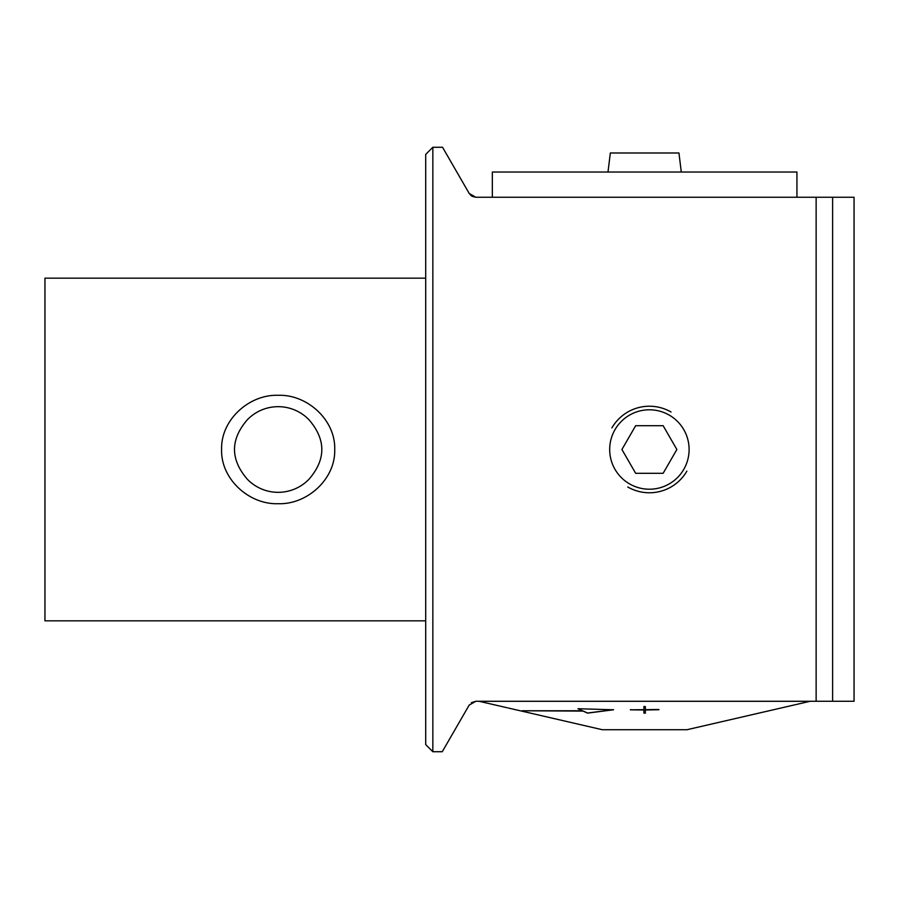 <?xml version="1.0" encoding="UTF-8"?>
<svg xmlns="http://www.w3.org/2000/svg" width="899" height="899" viewBox="0 0 899 899"><rect width="100%" height="100%" fill="white"/><g stroke="black" fill="none" stroke-linecap="round" stroke-linejoin="round"><path stroke-width="1.35" d="M613.534 709.682L587.519 713.031L583.125 710.997L522.488 710.761M582.406 710.761L522.072 710.761L583.125 711.098L587.519 713.132L613.534 709.772L578.001 708.727L582.406 710.761L578.248 708.749M645.347 713.031L643.92 713.031M658.911 709.716L645.347 709.996L658.911 709.48L645.347 709.671L645.347 706.535L643.92 706.535L643.92 709.671L630.356 709.817L643.92 709.996L643.92 713.132L645.347 713.132L645.347 709.996M630.356 709.716L643.92 709.996M529.826 712.986L528.59 712.66M529.522 712.896L527.106 712.323M506.879 707.693L479.268 701.321L809.999 701.321L686.926 729.73L602.341 729.73L518.723 710.424M816.135 197.252L854.05 197.252L854.05 701.276L816.135 701.276L816.135 197.252L475.785 197.252L469.199 193.442L442.544 147.279L432.846 147.279L425.699 154.414L425.699 744.586L432.846 751.721L432.846 147.279M469.199 193.442L471.458 195.903M472.087 196.297L475.785 197.252M432.846 751.721L442.263 751.721L469.199 705.086L475.785 701.276L816.135 701.276M475.785 701.276L471.379 702.681M425.699 278.162L44.95 278.162L44.95 620.838L425.699 620.838M284.769 491.82L286.781 491.461M293.209 489.607L295.029 488.876M300.704 485.921L302.558 484.707M247.247 419.855C230.256 439.577 230.256 459.344 247.247 479.145A42.837 42.837 0 0 0 309.076 479.145C326.067 459.423 326.067 439.656 309.076 419.855A42.837 42.837 0 0 0 247.247 419.855M271.532 407.18L269.531 407.539M263.16 409.382L261.294 410.124M255.608 413.091L253.765 414.293M278.162 503.698C307.177 504.755 335.653 478.987 334.709 449.556C335.709 420.013 307.143 394.223 278.162 395.302C249.068 394.268 220.682 420.035 221.603 449.478C220.648 478.965 249.113 504.766 278.162 503.698M608.084 171.248L607.994 172.024L681.285 172.024L681.184 171.248M492.337 197.252L492.337 172.024L607.994 172.024L610.331 152.987L678.947 152.987L681.285 172.024L796.941 172.024L796.941 197.252M686.87 471.132A43.276 43.276 0 0 1 627.76 486.977M629.536 483.887A39.713 39.713 0 0 0 683.791 469.357A39.713 39.713 0 0 0 669.249 415.113A39.713 39.713 0 0 0 615.006 429.643A39.713 39.713 0 0 0 629.536 483.887M663.136 473.301L676.868 449.5L663.136 425.699L635.66 425.699L621.917 449.5L635.66 473.301L663.136 473.301M611.916 427.868A43.276 43.276 0 0 1 671.036 412.023M832.62 701.276L832.62 197.252M517.981 710.255L507.935 707.94"/></g></svg>
